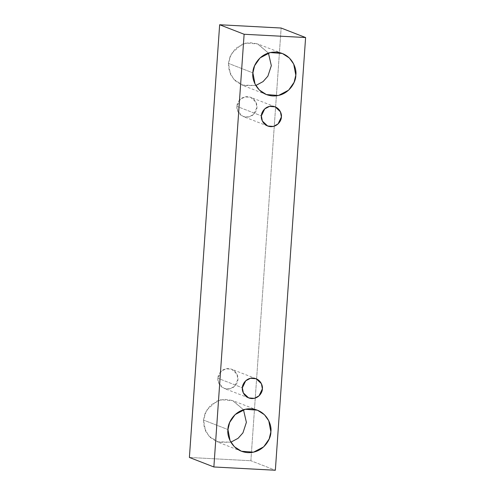 <?xml version="1.0" encoding="UTF-8"?>
<svg xmlns="http://www.w3.org/2000/svg" width="495" height="495" viewBox="0 0 495 495"><rect width="100%" height="100%" fill="white"/><g stroke="black" fill="none" stroke-linecap="round" stroke-linejoin="round"><path stroke-width="0.37" stroke-dasharray="2.48 1.86" d="M250.878 460.74L281.135 28.029L250.878 460.74L275.35 470.25L250.878 460.74L189.393 457.46L250.878 460.74M228.43 63.366L229.16 70.785L233.696 79.287L243.435 85.585L255.81 85.499L241.9 85.053L234.84 80.499L230.534 74.473L228.43 63.366L230.126 56.232L235.583 48.399L245.743 43.053L257.858 43.975L268.42 53.039L257.425 43.807L249.431 42.576L241.628 44.402L231.375 53.695L228.43 63.366L252.908 72.876L228.43 63.366M203.488 420.063L204.218 427.476L208.754 435.977L218.493 442.276L230.868 442.19L216.958 441.75L209.899 437.196L205.592 431.164L203.488 420.063L205.184 412.923L210.635 405.089L220.801 399.743L232.916 400.665L243.478 409.73L232.483 400.498L224.489 399.267L216.686 401.099L206.434 410.386L203.488 420.063L227.96 429.567L203.488 420.063M217.893 378.279C217.28 381.249 219.786 388.513 227.186 389.045C234.605 389.299 238.101 382.363 237.909 379.349C238.522 376.373 236.016 369.115 228.616 368.577C221.197 368.323 217.701 375.266 217.893 378.279L221.228 371.293L225.974 368.794L231.629 369.227L236.932 374.164L237.909 379.349L234.574 386.335L229.829 388.829L224.179 388.396L218.87 383.458L217.893 378.279L242.364 387.789L217.893 378.279M236.907 106.376C236.294 109.346 238.8 116.603 246.201 117.142C253.619 117.395 257.115 110.459 256.924 107.44C257.536 104.47 255.03 97.212 247.63 96.674C240.211 96.42 236.715 103.356 236.907 106.376L240.242 99.39L244.988 96.89L250.637 97.323L255.946 102.261L256.924 107.44L253.588 114.425L248.843 116.925L243.187 116.492L237.885 111.554L236.907 106.376L261.379 115.88L236.907 106.376M267.665 126.002L243.187 116.492M275.115 106.833L250.637 97.323M248.651 397.906L224.179 388.396M256.101 378.737L231.629 369.227M241.43 451.254L216.958 441.75M257.394 410.176L232.916 400.665M266.372 94.564L241.9 85.053M282.336 53.479L257.858 43.975"/><path stroke-width="0.74" d="M281.135 28.029L305.607 37.54L275.35 470.25L213.865 466.971L244.122 34.26L305.607 37.54L281.135 28.029L219.65 24.75L244.122 34.26L219.65 24.75L189.393 457.46L213.865 466.971L189.393 457.46L219.65 24.75L281.135 28.029M275.35 470.25L305.607 37.54L244.122 34.26L213.865 466.971L275.35 470.25M252.908 72.876C252.493 66.417 259.993 51.548 275.888 52.093C291.741 53.243 297.111 68.799 295.8 75.166C296.214 81.625 288.715 96.5 272.819 95.95C256.967 94.805 251.596 79.243 252.908 72.876L255.005 83.983L259.318 90.01L266.372 94.564L278.487 95.486L288.653 90.14L294.104 82.306L295.8 75.166L293.702 64.065L289.389 58.033L282.336 53.479L270.214 52.563L260.054 57.909L254.597 65.742L252.908 72.876M227.96 429.567C227.552 423.107 235.051 408.239 250.946 408.79C266.799 409.934 272.17 425.49 270.858 431.863C271.272 438.322 263.773 453.191 247.877 452.64C232.025 451.496 226.654 435.94 227.96 429.567L230.064 440.674L234.37 446.7L241.43 451.254L253.545 452.176L263.711 446.83L269.162 438.997L270.858 431.863L268.76 420.756L264.448 414.73L257.394 410.176L245.273 409.254L235.113 414.6L229.655 422.433L227.96 429.567M242.364 387.789C242.173 384.77 245.675 377.834 253.087 378.087C260.488 378.625 262.994 385.883 262.381 388.853C262.579 391.873 259.077 398.809 251.658 398.555C244.258 398.017 241.752 390.759 242.364 387.789L243.348 392.968L248.651 397.906L254.306 398.339L259.046 395.839L262.381 388.853L261.403 383.675L256.101 378.737L250.445 378.304L245.699 380.804L242.364 387.789M261.379 115.88C261.187 112.866 264.683 105.93 272.101 106.184C279.502 106.716 282.008 113.98 281.395 116.95C281.587 119.963 278.091 126.906 270.672 126.652C263.272 126.114 260.766 118.856 261.379 115.88L262.356 121.065L267.665 126.002L273.32 126.435L278.06 123.936L281.395 116.95L280.418 111.771L275.115 106.833L269.459 106.4L264.714 108.894L261.379 115.88M255.81 85.499L263.062 81.601L267.888 76.156L271.328 65.662L268.42 53.039L271.328 65.662L267.888 76.156L263.062 81.601L255.81 85.499M230.868 442.19L238.12 438.292L242.946 432.853L246.386 422.353L243.478 409.73L246.386 422.353L242.946 432.853L238.12 438.292L230.868 442.19"/></g></svg>
